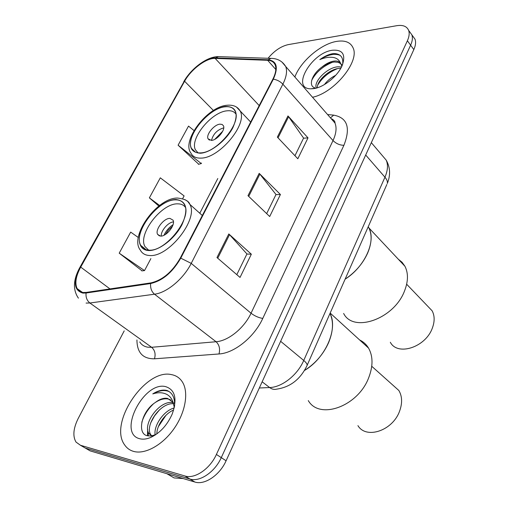 <?xml version="1.0" encoding="UTF-8"?>
<svg xmlns="http://www.w3.org/2000/svg" width="508" height="508" viewBox="0 0 508 508"><rect width="100%" height="100%" fill="white"/><g stroke="black" fill="none" stroke-linecap="round" stroke-linejoin="round"><path stroke-width="0.76" d="M86.728 448.907L90.126 450.875L194.875 482.035C204.635 485.35 219.812 475.113 226.092 460.775L413.83 49.587C415.652 45.51 416.046 42.043 415.011 39.192L412.788 36.119M124.212 330.873L78.194 418.478C73.304 428.377 72.581 436.245 76.022 442.087L80.442 445.262L184.963 475.99L189.948 479.031C199.695 482.321 214.935 472.021 221.272 457.632L410.623 45.199C412.452 41.11 412.858 37.643 411.836 34.798L409.619 31.731L411.836 34.798C412.858 37.643 412.452 41.11 410.623 45.199L221.272 457.632C214.935 472.021 199.695 482.321 189.948 479.031L85.306 448.081L189.948 479.031L194.875 482.035M133.521 451.383C144.99 454.743 162.566 445.084 174.003 428.72C185.503 412.388 188.874 392.379 182.486 382.143C179.908 378.022 176.263 375.52 171.571 374.644C145.637 368.097 108.261 423.196 124.676 444.964C126.86 448.164 129.807 450.304 133.521 451.383C144.99 454.743 162.566 445.084 174.003 428.72C185.503 412.388 188.874 392.379 182.486 382.143C179.908 378.022 176.263 375.52 171.571 374.644C145.637 368.097 108.261 423.196 124.676 444.964C126.86 448.164 129.807 450.304 133.521 451.383M312.522 97.263C334.283 92.85 360.032 61.297 353.047 47.803C350.469 42.247 345.059 40.107 336.817 41.37C321.113 43.739 300.507 61.373 294.875 77.013C300.507 61.373 321.113 43.739 336.817 41.37C345.059 40.107 350.469 42.247 353.047 47.803C360.032 61.297 334.283 92.85 312.522 97.263M83.312 292.5C80.474 292.195 78.416 290.881 77.133 288.569C74.682 283.254 75.87 276.098 80.709 267.113L184.601 81.255C190.995 69.412 206.362 57.829 215.151 58.414L267.672 60.3C271.443 60.471 273.952 62.046 275.19 65.024C276.53 68.694 275.742 73.438 272.815 79.254L180.257 258.134C172.269 271.945 162.484 280.194 150.895 282.886L86.354 292.405L83.312 292.5M82.975 293.116L86.093 293.014L150.641 283.54C162.522 280.784 172.555 272.32 180.753 258.153L273.317 79.178C278.613 67.367 276.854 60.897 268.034 59.76L215.494 57.912C206.483 57.315 190.748 69.183 184.188 81.318L80.315 267.087C72.974 281.857 73.863 290.538 82.975 293.116M81.915 446.119L90.126 450.875M193.98 130.531L188.519 126.098L178.098 145.205L198.742 164.243M138.341 237.528L130.689 232.112L119.209 253.174L142.107 270.859M184.963 475.99C194.71 479.266 210.001 468.897 216.402 454.45L407.384 40.773C409.232 36.678 409.645 33.204 408.629 30.366C406.864 26.295 402.901 24.74 396.735 25.698L288.233 44.621C280.968 46.279 274.244 50.825 268.072 58.274M228.803 233.953L251.346 254.203L240.036 277.431L216.973 257.556L228.803 233.953L229.527 234.677L217.742 258.216M287.979 115.945L308.007 137.865L297.828 158.763L277.362 137.116L287.979 115.945L288.608 116.732L278.035 137.839M259.188 173.361L280.422 194.507L269.697 216.522L247.987 195.694L259.188 173.361L259.867 174.117L248.71 196.386M182.651 198.672L184.106 195.917L160.306 177.825L149.371 197.872L158.845 206.058M280.422 194.507L275.952 194.608M266.662 213.608L276.003 194.501L259.867 174.117M308.007 137.865L303.53 138.214M294.964 155.727L303.587 138.093L288.608 116.732M251.346 254.203L246.894 254.032M236.811 274.65L246.939 253.936L229.527 234.677M149.371 197.872L159.62 205.467M119.209 253.174L144.513 270.593L141.77 270.897M150.882 258.585L144.513 270.593M178.098 145.205L201.263 163.563L198.393 164.338M201.524 163.074L201.263 163.563M166.884 473.71L174.098 477.926L183.178 478.555M174.542 406.419C175.101 398.202 172.631 392.906 167.145 390.538L166.23 390.315C162.128 389.579 157.645 390.779 152.768 393.916C158.109 392.182 162.82 392.36 166.903 394.443C170.32 396.329 172.536 399.612 173.546 404.292L172.447 401.822L167.551 398.412C163.76 397.739 159.664 399.11 155.264 402.52C160.109 399.326 164.541 398.189 168.561 399.091L170.859 399.993M173.546 404.292L174.308 407.53M153.073 436.296L152.718 436.226M174.034 402.895L174.669 403.93M155.213 435.026C153.314 426.307 163.335 410.781 174.206 407.968M156.87 433.883C156.648 425.793 164.706 413.652 173.653 410.02M151.663 435.889L148.844 433.4C142.494 424.237 159.448 399.993 172.872 402.571M151.733 435.877L150.717 434.581C144.691 425.844 159.861 402.755 173.355 403.695M139.783 438.747C142.983 439.572 146.59 439.153 150.597 437.496C160.001 433.057 167.215 425.215 172.244 413.969C177.413 398.869 175.209 389.757 165.627 386.626C143.758 380.848 116.935 433.546 139.783 438.747M155.264 402.52C141.643 411.207 136.792 433.146 146.914 435.654L150.666 436.023L154.902 434.924L150.597 437.496M152.768 393.916C159.156 390.423 164.643 389.655 169.227 391.617M141.821 422.269C143.974 415.366 147.822 409.245 153.372 403.904M148.311 435.972L148.279 432.213M150.635 423.012L154.483 415.969L159.582 409.753M158.35 426.656L165.881 415.404M147.434 435.8L147.657 429.222M154.794 435.293L155.054 433.54M148.774 250.133C165.5 252.076 192.443 217.837 184.569 204.889C182.861 201.505 179.864 199.828 175.578 199.866C158.433 199.2 132.886 232.327 140.729 245.358C142.291 248.336 144.977 249.93 148.774 250.133M304.527 370.44C325.463 358.28 338.341 328.593 329.99 313.48C333.75 321.596 333.261 331.375 328.53 342.805C323.221 354.444 315.22 363.658 304.527 370.44M148.59 250.126L144.971 246.551C137.547 234.277 161.544 203.143 177.679 203.848C181.096 203.822 183.667 204.984 185.388 207.328M160.547 236.099C166.503 236.652 175.812 224.726 173.025 220.148L169.951 218.396C163.944 218.002 154.807 229.787 157.594 234.379L160.547 236.099M173.444 221.907C168.192 222.167 160.706 230.867 161.265 236.068M163.976 235.248C166.027 230.892 169.05 227.374 173.05 224.688M165.468 234.417L168.472 229.927L172.466 226.282M308.286 400.583C319.322 420.148 357.842 406.559 368.63 377.901C373.151 366.236 373.126 356.299 368.554 348.101C366.363 344.449 363.385 341.738 359.632 339.96M357.93 425.628C366.103 439.496 392.57 430.803 399.523 411.309C402.495 403.257 402.266 396.31 398.837 390.474L392.347 384.677M316.306 87.928C313.258 81.972 327.26 67.062 338.347 66.789L341.497 66.986M317.322 87.789C316.725 80.956 329.692 68.656 339.642 68.37L340.76 68.345M342.646 64.402C343.554 57.34 340.595 53.721 333.762 53.524L332.823 53.645C328.625 54.362 324.288 56.356 319.805 59.62C324.688 57.569 329.178 56.852 333.273 57.461C336.715 58.052 339.103 59.893 340.436 62.973C339.007 61.309 336.76 60.693 333.705 61.125C329.832 61.785 325.914 63.76 321.939 67.056C326.257 64.033 330.416 62.351 334.429 62.008L338.093 62.306L341.027 63.837M340.436 62.973L341.859 66.23M324.421 84.576C327.241 80.747 331.006 77.648 335.725 75.279M313.366 88.671C323.386 87.674 337.655 76.308 342.138 65.621C345.999 54.585 342.76 49.454 332.423 50.241C311.283 52.743 290.639 88.976 310.871 88.805L313.366 88.671M321.939 67.056C311.798 74.206 308.127 85.979 314.693 87.725M319.805 59.62C327.908 54.604 334.677 53.188 340.112 55.366M311.664 80.378C315.906 72.32 322.84 66.281 332.461 62.268M317.716 85.128C322.053 77.807 328.581 72.333 337.306 68.701M200.622 152.889C216.814 152.775 241.618 122.949 235.217 111.423C233.528 107.817 230.181 106.274 225.19 106.801C208.617 107.982 185.122 136.849 191.484 148.387C193.046 151.632 196.094 153.137 200.622 152.889M345.103 279.197C364.655 266.998 376.371 241.046 368.878 227.882L368.236 226.727L368.878 227.882C372.193 234.753 371.793 243.135 367.671 253.028C362.845 263.627 355.321 272.345 345.103 279.197M198.025 152.838L195.453 149.854C189.427 138.982 211.506 111.849 227.101 110.82C231.197 110.388 234.137 111.474 235.928 114.078M211.379 140.405C217.145 140.259 225.717 129.87 223.45 125.793L222.155 124.46L220.008 124.168C214.198 124.447 205.791 134.715 208.051 138.792L211.379 140.405M223.698 127.876C217.291 129.756 213.22 133.934 211.487 140.392M214.795 139.319L222.707 131.229M216.535 138.271L221.691 132.994M343.637 313.455C353.27 333.185 394.005 319.113 404.501 291.021C408.273 281.419 408.419 273.177 404.952 266.294L402.082 262.274L398.285 259.201M390.328 342.265C397.523 356.305 425.533 347.351 432.314 328.174C434.804 321.52 434.74 315.728 432.13 310.807L427.253 305.721M226.092 460.775L216.402 454.45M413.83 49.587L407.384 40.773M259.328 387.991L269.634 387.547L262.147 381.8M306.857 365.97L307.118 365.366C300.488 379.235 290.347 387.16 276.695 389.134C274.276 389.782 271.926 389.255 269.634 387.547C281.991 387.286 297.498 375.056 303.74 360.464L280.638 341.306M386.855 184.487L307.118 365.366C307.283 364.134 306.153 362.496 303.74 360.464L384.95 177.203L365.697 155.016M371.335 142.659L386.226 160.172C390.309 167.43 390.658 175.216 387.28 183.528C387.737 181.686 386.963 179.578 384.95 177.203C387.801 170.548 388.226 164.871 386.226 160.172L381.889 155.073M80.709 267.113L109.995 288.919M273.317 79.178C277.006 79.737 280.194 81.401 282.867 84.176L191.224 263.379C183.521 278.854 166.802 292.811 154.508 294.202L89.891 303.003L86.081 303.079M139.751 341.967C141.554 344.856 144.234 346.596 147.79 347.186L151.625 347.288L216.071 341.738C228.302 340.963 244.215 328.066 251.047 313.22L333.019 140.557C336.233 133.566 336.88 127.73 334.975 123.044L330.721 118.161M86.093 293.014C85.649 297.25 86.912 300.577 89.891 303.003L151.625 347.288C154.889 350.196 155.842 354.038 154.476 358.807C142.881 358.927 137.033 352.647 136.938 339.96M327.577 114.548L333.673 115.138C347.383 117.666 350.799 127.718 343.916 145.288L262.769 318.421C258.636 317.748 254.724 316.014 251.047 313.22L191.224 263.379L180.753 258.153M281.908 62.001L285.718 66.497C287.401 71.076 286.449 76.968 282.867 84.176L333.019 140.557C336.182 143.662 339.814 145.244 343.916 145.288M268.034 59.76L271.062 58.376L272.898 58.458M262.769 318.421C254.324 337.052 234.302 353.187 218.999 353.968C220.294 348.92 219.323 344.843 216.071 341.738L154.508 294.202C151.524 291.592 150.235 288.042 150.641 283.54M215.494 57.912L218.427 56.623L220.085 56.68M184.188 81.318L79.947 267.291M78.429 298.171C72.733 289.922 73.171 279.743 79.756 267.633L80.315 267.087M218.999 353.968L154.476 358.807M80.442 445.262L85.306 448.081M330.492 117.894L333.673 115.138M267.672 60.3L275.812 69.513M215.151 58.414L259.188 105.581M184.601 81.255L213.43 110.49M217.818 178.505L199.784 213.233M334.442 122.428L334.816 122.098M175.768 199.504C165.538 199.657 150.768 211.245 143.618 224.542C136.328 237.827 138.347 250.146 148.577 250.514C158.693 251.085 174.638 238.919 181.883 224.904C188.716 209.252 186.671 200.787 175.768 199.504M149.384 255.492C145.11 255.238 142.088 253.435 140.316 250.082C129.127 236.544 156.972 197.574 177.552 198.056C184.766 198.895 188.874 201.003 189.871 204.381C198.831 219.062 168.294 257.835 149.384 255.492M184.855 199.561L187.795 201.473L189.871 204.381L202.317 215.494M225.368 106.47C215.011 107.664 200.609 119.202 194.05 131.413C187.63 145.186 189.757 152.457 200.438 153.238C210.718 152.654 226.231 140.519 232.855 127.705C238.976 113.525 236.48 106.445 225.368 106.47M201.155 158.102C196.063 158.344 192.634 156.642 190.862 152.984C181.439 140.926 206.927 106.921 226.778 105.27C233.299 104.648 237.808 106.642 240.303 111.252C247.587 124.333 219.469 158.096 201.155 158.102M236.512 107.086L250.666 122.06M415.011 39.192L408.629 30.366M77.133 288.569L82.391 292.367M331.788 118.891C334.137 120.231 335.197 121.615 334.975 123.044L285.718 66.497C282.397 61.151 277.508 58.439 271.062 58.376L218.427 56.623C207.054 56.464 191.281 68.339 183.731 81.718M150.717 434.581L148.844 433.4M146.133 249.733L140.729 245.358M159.461 235.934L157.594 234.379M330.168 313.068L368.554 348.101M371.754 366.281L398.837 390.474M342.208 65.468L341.281 64.332M316.071 88.144L310.871 88.805M195.504 152.209L191.484 148.387M404.952 266.294L368.09 227.051M209.436 140.144L208.051 138.792M406.654 284.226L432.13 310.807"/></g></svg>

